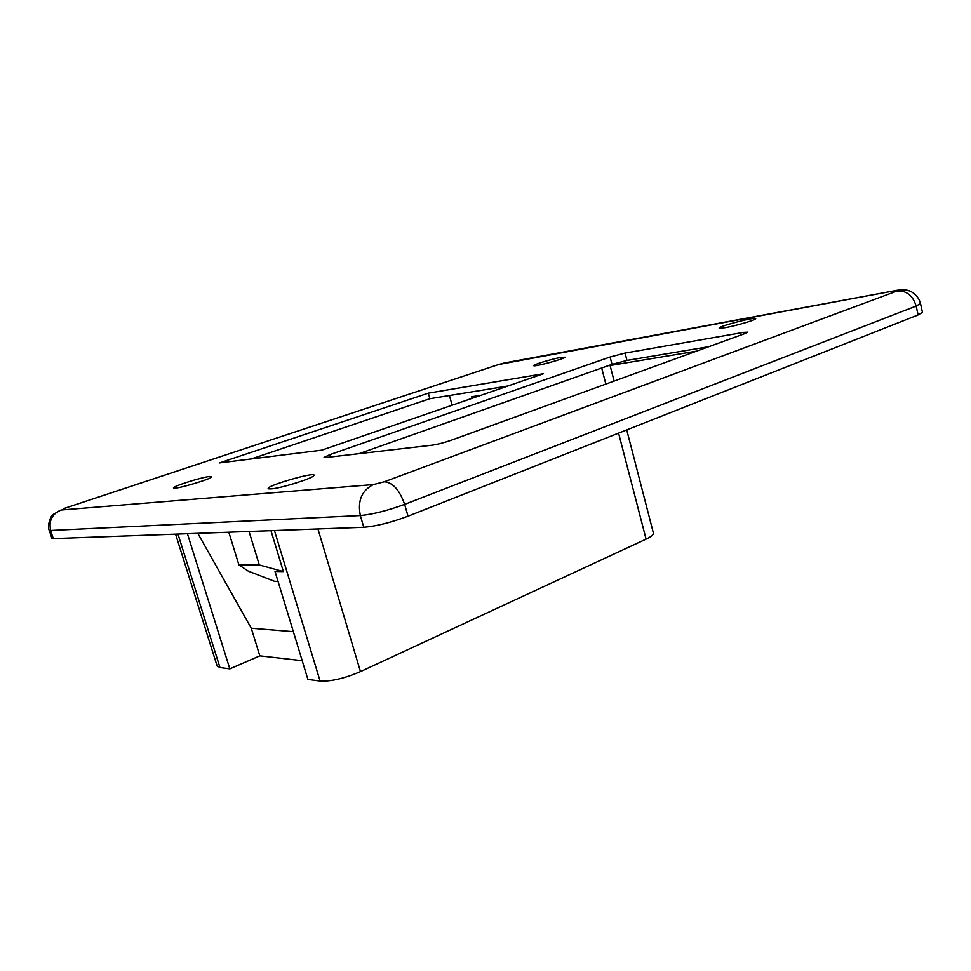 <?xml version="1.0" encoding="UTF-8"?>
<svg xmlns="http://www.w3.org/2000/svg" width="971" height="971" viewBox="0 0 971 971"><rect width="100%" height="100%" fill="white"/><g stroke="black" fill="none" stroke-linecap="round" stroke-linejoin="round"><path stroke-width="1.46" d="M302.212 660.705L259.827 655.862L229.824 668.873L219.98 667.538L217.152 666.082L175.569 534.147M626.732 429.91L653.41 533.14C653.677 534.693 651.238 536.684 646.091 539.123L360.472 671.616C344.45 678.462 330.99 681.606 320.09 681.059L307.904 679.421L275.024 571.482L283.398 571.579L259.306 564.964L238.902 564.867L228.816 532.217M249.049 531.477L259.306 564.964M270.97 530.676L283.398 571.579M238.902 564.867L248.321 571.154L274.502 581.301L278.034 581.386M197.805 533.346L251.271 628.237L293.363 631.684M251.271 628.237L259.827 655.862M229.824 668.873L187.427 533.722M359.076 453.663L611.997 364.368L626.963 360.435L708.818 346.683M271.237 488.899L268.724 488.85C261.745 487.005 318.682 470.389 313.754 475.693C312.152 478.545 280.716 488.328 271.237 488.899M725.276 327.664L719.45 328.234C715.117 327.118 758.764 315.769 755.559 318.864C754.71 320.296 735.46 325.892 725.276 327.664M209.833 476.458L211.787 476.882C210.634 479.213 176.249 489.384 173.845 488.097C169.634 487.381 201.276 477.186 209.833 476.458M561.262 357.328L565.146 357.231C564.345 358.882 535.264 366.783 533.771 365.751C531.137 365.29 551.892 358.942 561.262 357.328M918.117 314.944L408.026 516.196L404.628 504.386L916.151 306.047L920.508 303.547L922.45 312.359L918.117 314.944L916.151 306.047C912.789 295.415 906.404 290.402 896.973 291.033L384.334 481.774C392.867 482.514 399.639 490.052 404.628 504.386C387.441 510.661 372.682 514.387 360.35 515.552L363.785 527.289C376.129 526.258 390.876 522.556 408.026 516.196M363.785 527.289L53.296 538.602L50.723 530.797C48.538 520.978 51.949 514.047 60.93 510.03L53.004 514.569C50.456 515.698 46.924 526.731 49.327 530.542L360.35 515.552C357.413 500.793 361.758 490.464 373.374 484.578L60.93 510.03M49.327 530.542L51.9 538.322L53.296 538.602M543.505 373.714L321.838 450.143L219.519 462.924L428.32 393.158L543.505 373.714M626.963 360.435L625.069 353.068L743.495 332.385L743.871 333.951M330.565 456.977L329.885 454.634L324.071 457.402L325.904 457.523L432.01 445.204C437.654 444.378 444.099 442.715 451.345 440.203L744.636 333.672L747.573 332.167L743.495 332.385M329.885 454.634L610.104 357L611.997 364.368M625.069 353.068L610.104 357M696.462 351.174L610.104 365.521M480.912 395.294L471.7 396.751L472.137 398.316M452.122 405.223L449.427 395.525M507.869 385.997L429.874 398.705L251.271 458.955M429.874 398.705L428.32 393.158M274.441 530.554L320.09 681.059M317.954 528.964L360.472 671.616M618.576 433.127L646.091 539.123M177.96 534.062L219.98 667.538M64.05 508.501L498.621 364.526L63.928 508.513M498.621 364.526L895.82 290.535M504.592 362.936L897.532 290.208C902.617 289.492 906.428 289.698 908.977 290.815C910.482 290.815 918.457 295.087 920.508 303.547M895.505 290.632C898.321 290.159 898.818 290.28 896.973 291.033M384.334 481.774L373.374 484.578M605.855 384.079L601.68 368.009M498.414 364.562L504.993 362.814M609.982 365.084L614.121 381.081"/></g></svg>
